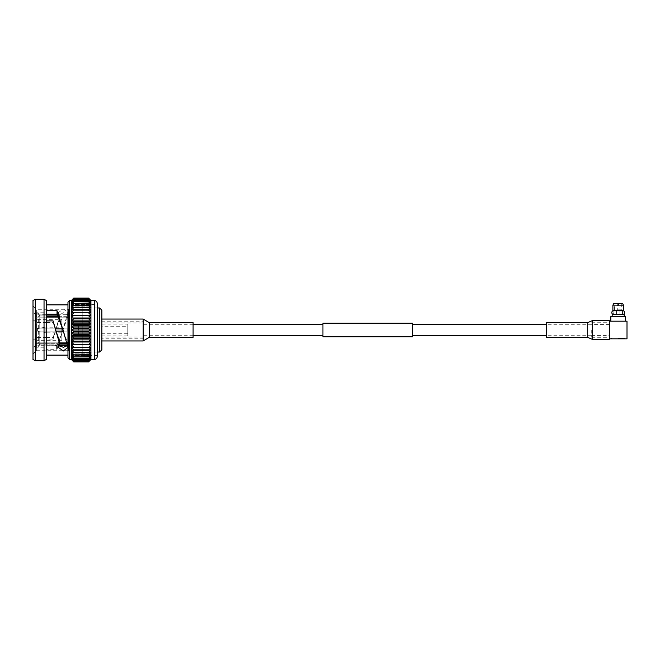 <?xml version="1.0" encoding="UTF-8"?>
<svg xmlns="http://www.w3.org/2000/svg" width="660" height="660" viewBox="0 0 660 660"><rect width="100%" height="100%" fill="white"/><g stroke="black" fill="none" stroke-linecap="round" stroke-linejoin="round"><path stroke-width="0.49" stroke-dasharray="3.3 2.47" d="M322.946 336.831L322.946 323.169M143.764 330L143.764 335.709L143.764 330M412.541 336.831L412.541 323.169M591.723 330L591.723 337.276L591.723 330M322.946 330L322.946 324.291L322.946 330M609.361 339.314L609.361 330L609.361 338.819L627 338.819L627 321.181L609.361 321.181L609.361 330L609.361 320.686M546.34 337.359L546.34 322.641M101.879 330L101.879 340.948L101.879 330M193.091 337.359L193.091 322.641M622.52 314.35L622.52 310.777L619.864 310.777L619.864 314.35L619.864 310.777L622.702 310.777L622.702 314.35L613.66 314.35L616.506 314.35L616.506 310.777L616.506 314.35L612.892 314.35M622.702 314.35L623.469 314.35M613.841 314.35L613.841 310.777L616.506 310.777L613.66 310.777L613.66 314.35M592.284 330L592.284 324.398L592.284 330M617.809 304.375L618.552 304.375L617.809 304.375L617.257 305.39L619.105 305.39L619.105 309.837L617.257 309.837L619.105 309.837M618.552 304.375L619.105 305.39L617.257 305.39L617.257 309.837M618.181 338.258L624.847 338.258L618.181 338.258M618.181 338.819L624.847 338.819L618.181 338.819M612.166 314.515L624.203 314.515M624.203 316.643L612.166 316.643L624.203 316.643M613.841 310.637L622.52 310.637L613.841 310.637M613.841 314.515L622.52 314.515L613.841 314.515M612.892 305.151L623.469 305.151M612.892 310.637L623.469 310.637M613.767 303.542L622.594 303.542M614.608 303.542L621.753 303.542L614.608 303.542L614.608 309.837L621.753 309.837L614.608 309.837M621.753 303.542L621.753 309.837M618.181 321.181L625.556 321.181L618.181 321.181M625.556 316.643L610.813 316.643M609.361 330L609.361 337.276L609.361 330M609.361 321.181L609.361 338.819M61.834 332.797L45.878 332.797L45.878 327.203L37.397 328.474A0.561 0.561 0 0 0 36.919 329.026L36.919 330.974A0.561 0.561 0 0 0 37.397 331.526L37.397 328.474L37.397 331.526L45.878 332.797L45.878 327.203L61.834 327.203L61.834 332.797L61.834 327.203M61.834 319.358L61.834 340.642L61.834 319.358L36.968 319.358L36.968 340.642L36.968 319.358M61.834 340.642L36.968 340.642M127.793 326.246L127.793 333.754L127.793 326.246L101.879 326.246L101.879 333.754L101.879 326.246M127.793 333.754L101.879 333.754M127.793 324.068L127.793 335.932L127.793 324.068L101.879 324.068L101.879 335.932L101.879 324.068M127.793 335.932L101.879 335.932M68.384 309.284L68.384 350.716L68.384 309.284L36.358 309.284L36.358 337.549L33 340.411L33 305.926L33 312.774L36.358 314.143L46.34 314.143L46.34 304.879L46.34 339.108L52.412 339.108L52.445 337.507L53.287 336.938L53.262 338.498L59.755 315.744L58.55 312.46L63.352 309.012L67.939 312.592L57.206 348.851L57.23 345.502L46.34 345.889L46.34 355.121L46.34 320.892L46.34 322.492L53.089 322.492L55.621 330L59.755 318.244L59.755 315.744M36.358 314.143L36.358 309.284L33 305.926M57.89 315.901L39.765 315.901L38.651 314.927L38.651 313.203L39.765 314.325L39.765 315.901L39.765 314.325L46.34 314.325M57.139 314.325L68.549 314.325L68.549 345.675L68.549 314.325M36.407 346.797L36.407 345.073L36.407 346.797L38.651 346.797L38.651 345.073L39.765 344.099L39.765 345.675L59.037 345.675M67.493 345.675L68.549 345.675M59.755 344.099L39.765 344.099L38.651 345.073L36.407 345.073L38.651 345.073L38.651 346.797L39.765 345.675L39.765 344.099L67.766 344.099L67.766 342.986L67.766 344.099L67.089 344.099M66.726 342.986L39.765 342.986L38.651 343.959L36.407 343.959L36.407 331.122L36.407 343.959L38.651 343.959L39.765 342.986L39.765 331.122L39.765 342.986L59.755 342.986M62.642 328.878L36.968 328.878L36.968 317.798L36.968 342.202L36.968 331.122L36.407 331.122L67.766 331.122L67.766 328.878L67.766 331.122L63.319 331.122M55.993 331.122L36.407 331.122L67.766 331.122L36.968 331.122L36.968 328.878L36.407 328.878L67.766 328.878L67.766 331.122L67.766 328.878L38.651 328.878L38.651 316.041L36.407 316.041L36.407 328.878L36.407 316.041L38.651 316.041L39.765 317.014L39.765 328.878L39.765 317.014L67.766 317.014L67.766 315.901L67.766 317.014L58.377 317.014M101.879 349.784L101.879 310.216M99.635 307.972L99.635 352.027M46.34 322.492L36.358 322.451L33 319.588L33 312.774L46.34 312.774L46.34 314.143M68.549 310.992L68.549 349.008L68.384 310.992M97.366 352.027L82.805 352.027L82.805 307.972L82.805 352.027M97.366 307.972L82.805 307.972M97.366 304.615L97.366 355.385L97.366 304.615L82.805 304.615L82.805 355.385L82.805 304.615M97.366 355.385L82.805 355.385M67.576 345.56L67.691 343.093L63.013 330L57.23 345.502M59.755 341.756L58.55 344.462L59.012 345.733M68.384 350.716L36.358 350.716L36.358 322.451M33 300.506L33 359.494M35.302 299.31L35.302 360.69M44.038 299.31L44.038 360.69M46.34 300.506L46.34 359.494M67.963 304.879L67.963 355.121L67.963 304.879M56.389 345.889L56.356 349.272L46.34 349.272M56.356 349.272L57.206 348.851M53.262 338.498L52.412 339.108M71.42 359.337L90.923 359.337L88.621 361.886L73.722 361.886L71.42 359.337L73.722 361.564L88.621 361.564L90.923 359.337L71.42 359.337L71.42 358.85L73.722 360.904L88.621 360.904L90.923 358.85L90.923 359.337L71.42 359.337M88.621 298.435L90.923 301.15L88.621 298.435L73.722 298.435L71.42 300.663L73.722 298.114L88.621 298.114L90.923 300.663L71.42 300.506L71.42 358.85L73.722 361.564M88.621 299.096L73.722 299.096L88.621 299.096L90.923 301.15L90.923 358.85L88.621 361.564M66.833 343.324L67.766 343.324L67.766 342.202L67.766 344.099L67.766 343.324L36.968 343.324L36.968 342.202L36.968 343.324L36.407 343.324L36.407 344.784L36.968 344.784L36.968 343.324L36.968 344.784M36.407 316.676L36.407 314.927L36.407 316.676L36.968 316.676L36.968 315.216L36.968 316.676L36.407 316.676M36.407 314.927L36.407 313.203L36.407 314.927L38.651 314.927L36.407 314.927M36.407 313.203L38.651 313.203L38.651 314.927L39.765 315.901L46.34 315.901M59.755 343.324L36.407 343.324L36.407 344.784M36.968 317.798L36.407 317.798L36.968 317.798L36.968 316.676L36.968 317.798L67.766 317.798L67.766 316.676L67.766 317.798L36.968 317.798M36.407 328.878L38.651 328.878L36.407 328.878M36.968 342.202L67.766 342.202L67.766 342.986L67.766 342.202L36.968 342.202M38.651 331.122L38.651 343.959L38.651 331.122M97.366 304.054L97.366 355.946M33 340.411L33 347.226L36.358 345.856L36.358 350.716L33 354.073L33 347.226L46.34 347.226L46.34 345.889M33 319.588L33 354.073M88.621 299.244L90.923 301.95L88.621 300.102L90.923 303.055L88.621 301.43L90.923 304.458L88.621 303.072L90.923 306.133L88.621 305.011L90.923 308.08L88.621 307.23L90.923 310.266L88.621 309.688L90.923 312.659L88.621 312.37L90.923 315.249L88.621 315.249L90.923 318.004L88.621 318.293L90.923 320.884L88.621 321.461L90.923 323.87L88.621 324.72L88.621 325.298L90.923 326.914L88.621 328.036L88.621 328.622L90.923 330L88.621 331.378L88.621 331.963L90.923 333.085L88.621 334.702L88.621 335.28L90.923 336.13L88.621 337.978L88.621 338.539L90.923 339.116L88.621 341.162L88.621 341.707L90.923 341.995L88.621 344.231L88.621 344.751L90.923 344.751L88.621 347.135L88.621 347.63L90.923 347.341L88.621 349.858L88.621 350.311L90.923 349.734L88.621 352.366L90.923 351.92L88.621 354.618L90.923 353.867L88.621 356.606L90.923 355.542L88.621 358.306L90.923 356.945L88.621 359.692L90.923 358.05L88.621 360.904M88.621 331.378L73.722 331.378L73.722 331.963L88.621 331.963M88.621 334.702L73.722 334.702L73.722 335.28L88.621 335.28M88.621 328.036L73.722 328.036L73.722 328.622L88.621 328.622M88.621 337.978L73.722 337.978L73.722 338.539L88.621 338.539M88.621 341.162L73.722 341.162L73.722 341.707L88.621 341.707M88.621 344.231L73.722 344.231L73.722 344.751L88.621 344.751L71.42 344.751L73.722 347.63L88.621 347.63M88.621 347.135L73.722 347.135M88.621 349.858L73.722 349.858L73.722 350.311L88.621 350.311M88.621 352.366L73.722 352.366L88.621 352.77M88.621 354.618L73.722 354.618L88.621 354.989M88.621 356.606L73.722 356.606L88.621 356.928M88.621 358.306L73.722 358.306L88.621 358.57M88.621 359.692L73.722 359.692L88.621 359.898M88.621 360.756L73.722 360.904M88.621 361.474L73.722 361.474M88.621 361.853L73.722 361.853M73.722 298.147L88.621 298.147M73.722 298.435L88.621 298.526M88.621 300.102L73.722 300.102L88.621 300.308M88.621 301.43L73.722 301.43L88.621 301.694M88.621 303.072L73.722 303.072L88.621 303.394M88.621 305.011L73.722 305.011L88.621 305.382M88.621 307.23L73.722 307.23L88.621 307.634M88.621 309.688L73.722 309.688L73.722 310.142L88.621 310.142M88.621 312.37L73.722 312.37L73.722 312.865L88.621 312.865M90.923 315.249L71.42 315.249L88.621 315.249L73.722 315.249L73.722 315.769L88.621 315.769M88.621 318.293L73.722 318.293L73.722 318.838L88.621 318.838M88.621 321.461L73.722 321.461L73.722 322.022L88.621 322.022M88.621 324.72L73.722 324.72L73.722 325.298L88.621 325.298M73.722 334.702L71.42 333.085L73.722 331.963M73.722 331.378L71.42 330L73.722 328.622M73.722 337.978L71.42 336.13L73.722 335.28M73.722 341.162L71.42 339.116L73.722 338.539M73.722 344.231L71.42 341.995L73.722 341.707M73.722 349.858L71.42 347.341L73.722 347.63M73.722 352.366L71.42 349.734L73.722 350.311M73.722 354.618L71.42 351.92L73.722 352.77M73.722 356.606L71.42 353.867L73.722 354.989M73.722 358.306L71.42 355.542L73.722 356.928M73.722 359.692L71.42 356.945L73.722 358.57M73.722 360.756L71.42 358.05L73.722 359.898M73.722 299.096L71.42 301.15L73.722 298.526M73.722 300.102L71.42 301.95L73.722 299.244M73.722 301.43L71.42 303.055L73.722 300.308M73.722 303.072L71.42 304.458L73.722 301.694M73.722 305.011L71.42 306.133L73.722 303.394M73.722 307.23L71.42 308.08L73.722 305.382M73.722 309.688L71.42 310.266L73.722 307.634M73.722 312.37L71.42 312.659L73.722 310.142M71.42 315.249L73.722 312.865M73.722 318.293L71.42 318.004L73.722 315.769M73.722 321.461L71.42 320.884L73.722 318.838M73.722 324.72L71.42 323.87L73.722 322.022M73.722 328.036L71.42 326.914L73.722 325.298M67.963 302.28L67.963 357.72M46.34 322.451L46.34 312.774M46.34 347.226L46.34 339.108M90.923 330L71.42 330M90.923 326.914L71.42 326.914M90.923 323.87L71.42 323.87M90.923 320.884L71.42 320.884M90.923 318.004L71.42 318.004M90.923 312.659L71.42 312.659L90.923 312.659M90.923 310.266L71.42 310.266L90.923 310.266M90.923 308.08L71.42 308.08L90.923 308.08M90.923 306.133L71.42 306.133L90.923 306.133M90.923 304.458L71.42 304.458L90.923 304.458M90.923 303.055L71.42 303.055L90.923 303.055M90.923 301.95L71.42 301.95L90.923 301.95M90.923 301.15L71.42 301.15L90.923 301.15M90.923 300.663L71.42 300.663L90.923 300.663M90.923 347.341L71.42 347.341L90.923 347.341M90.923 349.734L71.42 349.734L90.923 349.734M90.923 351.92L71.42 351.92L90.923 351.92M90.923 353.867L71.42 353.867L90.923 353.867M90.923 355.542L71.42 355.542L90.923 355.542M90.923 356.945L71.42 356.945L90.923 356.945M90.923 358.05L71.42 358.05L90.923 358.05M90.923 358.85L71.42 358.85L90.923 358.85M90.923 344.751L71.42 344.751M90.923 341.995L71.42 341.995M90.923 339.116L71.42 339.116M90.923 336.13L71.42 336.13M90.923 333.085L71.42 333.085M46.34 337.507L52.445 337.507M53.287 336.938L55.621 330M59.755 318.244L58.55 315.538L63.352 312.7L67.939 315.653L67.691 316.907L67.691 314.119M67.691 316.907L63.013 330M53.089 322.492L53.089 320.892M67.691 343.093L67.691 345.881M36.358 345.856L46.34 345.856M46.34 337.549L36.358 337.549M46.34 317.014L39.765 317.014L38.651 316.041L38.651 328.878L55.316 328.878M46.34 316.676L67.766 316.676L67.766 315.901L67.766 316.676L58.228 316.676M36.919 330.974L36.919 329.026M78.631 334.818L78.631 325.182L78.631 334.818L82.805 334.818L82.805 325.182L78.631 325.182M82.805 325.182L82.805 334.818M143.764 337.054L143.764 322.946L143.764 337.054L101.879 337.054L101.879 322.946L143.764 322.946M101.879 322.946L101.879 337.054M101.879 321.205L101.879 338.795L101.879 321.205L143.764 321.205L143.764 338.795L143.764 321.205M143.764 338.795L101.879 338.795M587.689 337.359L587.689 322.641M592.235 339.314L592.235 320.686M143.195 340.948L143.195 319.052M149.218 337.359L149.218 322.641M69.407 300.506L69.407 359.494M94.487 300.506L94.487 359.494M193.091 335.709L143.764 335.709M591.723 335.709L546.34 335.709M591.723 324.291L546.34 324.291M193.091 324.291L143.764 324.291M609.361 324.398L592.284 324.398L591.723 323.837M624.624 338.258L624.624 338.819M611.515 338.258L611.515 338.819M591.723 337.276L609.361 337.276M591.723 322.724L609.361 322.724M591.723 336.163L592.284 335.602L609.361 335.602M624.847 338.258L624.847 338.819M611.746 338.258L611.746 338.819M36.407 315.216L36.968 315.216M58.55 315.538L58.55 312.46M67.939 315.653L67.939 312.592M58.55 344.462L58.55 347.539M67.939 344.347L67.939 347.408"/><path stroke-width="0.99" d="M412.541 330L412.541 336.831L322.946 336.831L322.946 323.169L412.541 323.169L412.541 330M587.689 337.359L546.34 337.359L546.34 322.641L587.689 322.641L587.689 337.359L592.235 339.314L609.361 339.314L609.361 338.819L627 338.819L627 321.181L609.361 321.181L609.361 338.819M587.689 322.641L592.235 320.686L592.235 339.314M592.235 320.686L609.361 320.686L609.361 321.181M101.879 319.052L143.195 319.052L143.195 340.948L149.218 337.359L193.091 337.359L193.091 322.641L149.218 322.641L149.218 337.359M143.195 319.052L149.218 322.641M622.52 310.637L623.469 310.777A2.013 2.013 0 0 1 623.469 314.35L612.892 314.35A2.013 2.013 0 0 1 612.892 310.777L613.841 310.637M623.469 310.777L612.892 310.777M622.702 310.777L613.66 310.777M612.166 316.643L612.166 314.515L624.203 314.515L624.203 316.643M623.469 305.151L623.469 310.637L612.892 310.637L612.892 305.151L613.767 303.542L622.594 303.542L623.469 305.151L612.892 305.151M610.813 321.181L610.813 316.643L625.556 316.643L625.556 321.181M94.487 359.494L94.487 300.506C96.228 300.729 97.185 301.917 97.366 304.054L97.366 355.946C97.185 358.083 96.228 359.271 94.487 359.494L90.923 359.494L88.621 361.886L73.722 361.886L71.42 359.494L69.407 359.494L67.963 357.72L67.963 302.28L69.407 300.506L71.42 300.506L73.722 298.114L88.621 298.114L90.923 300.506L88.621 298.114L73.722 298.114L71.42 300.663L73.722 298.435L88.621 298.435L90.923 300.663L88.621 298.147M46.34 314.325L57.139 314.325M59.037 345.675L67.493 345.675M99.635 352.027L99.635 307.972L101.879 310.216L101.879 349.784L99.635 352.027L97.366 352.027M99.635 307.972L97.366 307.972M46.34 320.892L53.089 320.892L59.755 344.256L58.55 347.539L63.352 350.988L67.939 347.408L63.013 330L57.032 314.111L46.34 314.111M59.012 345.733L63.426 347.3L67.576 345.56M55.621 330L59.755 341.756L59.755 344.256M35.302 360.69L33 359.494L33 300.506L35.302 299.31L44.038 299.31L46.34 300.506L46.34 359.494L44.038 360.69L35.302 360.69L35.302 299.31M67.963 355.121L46.34 355.121M67.963 304.879L46.34 304.879M94.487 300.506L90.923 300.506L90.923 301.15L88.621 298.435M88.621 361.564L73.722 361.564L71.42 359.337L73.722 361.886L88.621 361.886L90.923 359.494L88.621 361.564L90.923 358.85L88.621 360.904L90.923 358.05L88.621 359.898L90.923 356.945L88.621 358.57L90.923 355.542L88.621 356.928L90.923 353.867L88.621 354.989L90.923 351.92L88.621 352.77L90.923 349.734L88.621 350.311L90.923 347.341L88.621 347.63L90.923 344.751L88.621 344.751L90.923 341.995L88.621 341.707L90.923 339.116L88.621 338.539L90.923 336.13L88.621 335.28L88.621 334.702L90.923 333.085L88.621 331.963L88.621 331.378L90.923 330L88.621 328.622L88.621 328.036L90.923 326.914L88.621 325.298L88.621 324.72L90.923 323.87L88.621 322.022L88.621 321.461L90.923 320.884L88.621 318.838L88.621 318.293L90.923 318.004L88.621 315.769L88.621 315.249L90.923 315.249L88.621 312.865L88.621 312.37L90.923 312.659L88.621 310.142L88.621 309.688L90.923 310.266L88.621 307.634L90.923 308.08L88.621 305.382L90.923 306.133L88.621 303.394L90.923 304.458L88.621 301.694L90.923 303.055L88.621 300.308L90.923 301.95L88.621 299.096L90.923 301.15L90.923 315.249L71.42 315.249L73.722 315.249L71.42 318.004L88.621 318.293M88.621 361.853L90.923 359.337L90.923 315.249M73.722 361.564L88.621 361.474M88.621 360.904L73.722 360.904L88.621 360.756M88.621 359.898L73.722 359.898L88.621 359.692M88.621 358.57L73.722 358.57L88.621 358.306M88.621 356.928L73.722 356.928L88.621 356.606M88.621 354.989L73.722 354.989L88.621 354.618M88.621 352.77L73.722 352.77L88.621 352.366M88.621 350.311L73.722 350.311L73.722 349.858L88.621 349.858M88.621 347.63L73.722 347.63L73.722 347.135L88.621 347.135M90.923 344.751L73.722 344.751L73.722 344.231L88.621 344.231M88.621 341.707L73.722 341.707L73.722 341.162L88.621 341.162M88.621 338.539L73.722 338.539L73.722 337.978L88.621 337.978M88.621 335.28L73.722 335.28L73.722 334.702L88.621 334.702M88.621 331.963L73.722 331.963L73.722 331.378L88.621 331.378M88.621 328.622L73.722 328.622L73.722 328.036L88.621 328.036M88.621 325.298L73.722 325.298L73.722 324.72L88.621 324.72M88.621 322.022L73.722 322.022L73.722 321.461L88.621 321.461M88.621 318.838L73.722 318.838L73.722 318.293M88.621 315.769L73.722 315.769M88.621 312.865L73.722 312.865L73.722 312.37L88.621 312.37M88.621 310.142L73.722 310.142L73.722 309.688L88.621 309.688M88.621 307.634L73.722 307.634L88.621 307.23M88.621 305.382L73.722 305.382L88.621 305.011M88.621 303.394L73.722 303.394L88.621 303.072M88.621 301.694L73.722 301.694L88.621 301.43M88.621 300.308L73.722 300.308L88.621 300.102M88.621 299.244L73.722 299.244L88.621 299.096M88.621 298.526L73.722 298.435M73.722 360.904L71.42 358.85L73.722 361.853M73.722 359.898L71.42 358.05L71.42 358.85L73.722 361.474M73.722 358.57L71.42 356.945L71.42 358.05L73.722 360.756M73.722 356.928L71.42 355.542L71.42 356.945L73.722 359.692M73.722 354.989L71.42 353.867L71.42 355.542L73.722 358.306M73.722 352.77L71.42 351.92L71.42 353.867L73.722 356.606M73.722 350.311L71.42 349.734L71.42 351.92L73.722 354.618M73.722 347.63L71.42 347.341L71.42 349.734L73.722 352.366M73.722 347.135L71.42 344.751L73.722 344.751L71.42 344.751L71.42 347.341L73.722 349.858M71.42 344.751L71.42 341.995L73.722 344.231M73.722 341.707L71.42 341.995L71.42 339.116L73.722 341.162M73.722 338.539L71.42 339.116L71.42 336.13L73.722 337.978M73.722 335.28L71.42 336.13L71.42 333.085L73.722 334.702M73.722 331.963L71.42 333.085L71.42 330L73.722 331.378M73.722 328.622L71.42 330L71.42 326.914L73.722 328.036M73.722 325.298L71.42 326.914L71.42 323.87L73.722 324.72M73.722 322.022L71.42 323.87L71.42 320.884L73.722 321.461M73.722 318.838L71.42 320.884L71.42 312.659L73.722 312.37M73.722 312.865L71.42 315.249M73.722 310.142L71.42 312.659L71.42 310.266L73.722 309.688M73.722 307.634L71.42 310.266L71.42 308.08L73.722 307.23M73.722 305.382L71.42 308.08L71.42 306.133L73.722 305.011M73.722 303.394L71.42 306.133L71.42 304.458L73.722 303.072M73.722 301.694L71.42 304.458L71.42 303.055L73.722 301.43M73.722 300.308L71.42 303.055L71.42 301.95L73.722 300.102M73.722 299.244L71.42 301.95L71.42 301.15L73.722 299.096M73.722 298.526L71.42 301.15L73.722 298.147M63.013 330L57.032 310.728L46.34 310.728M44.038 360.69L44.038 299.31M90.923 318.004L71.42 318.004M90.923 320.884L71.42 320.884M90.923 323.87L71.42 323.87M90.923 326.914L71.42 326.914M90.923 330L71.42 330M90.923 333.085L71.42 333.085M90.923 336.13L71.42 336.13M90.923 339.116L71.42 339.116M90.923 341.995L71.42 341.995M57.032 314.111L57.032 310.728M46.34 315.901L57.89 315.901M58.377 317.014L46.34 317.014M55.316 328.878L62.642 328.878M63.319 331.122L55.993 331.122M59.755 342.986L66.726 342.986M67.089 344.099L59.755 344.099M58.228 316.676L46.34 316.676M66.833 343.324L59.755 343.324M69.407 359.494L69.407 300.506M322.946 335.709L193.091 335.709M546.34 335.709L412.541 335.709M546.34 324.291L412.541 324.291M322.946 324.291L193.091 324.291M101.879 340.948L143.195 340.948"/></g></svg>
